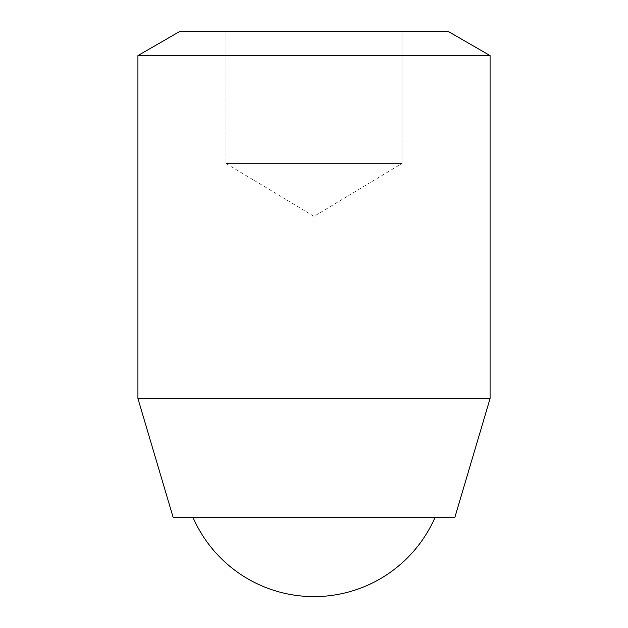 <?xml version="1.0" encoding="UTF-8"?>
<svg xmlns="http://www.w3.org/2000/svg" width="628" height="628" viewBox="0 0 628 628"><rect width="100%" height="100%" fill="white"/><g stroke="black" fill="none" stroke-linecap="round" stroke-linejoin="round"><path stroke-width="0.47" stroke-dasharray="3.14 2.35" d="M402.038 163.453L225.962 163.453L402.038 163.453L358.015 163.453L402.038 163.453L402.038 31.4L225.962 31.4L402.038 31.4L402.038 163.453L314 216.354L225.962 163.453L225.962 31.4L225.962 163.453L269.985 163.453L225.962 163.453M179.859 31.4L448.141 31.4M137.924 55.609L490.075 55.609M358.015 163.453L269.985 163.453L314 163.453L314 31.4L314 163.453L358.015 163.453M137.924 398.513L490.075 398.513M173.132 517.37L454.868 517.37M435.031 517.37L192.969 517.37L435.031 517.37"/><path stroke-width="0.94" d="M137.924 55.609L490.075 55.609L448.141 31.4L179.859 31.4L137.924 55.609L137.924 398.513L490.075 398.513L454.868 517.37L173.132 517.37L137.924 398.513M490.075 55.609L490.075 398.513M192.969 517.37A132.053 132.053 0 0 0 435.031 517.37"/></g></svg>
